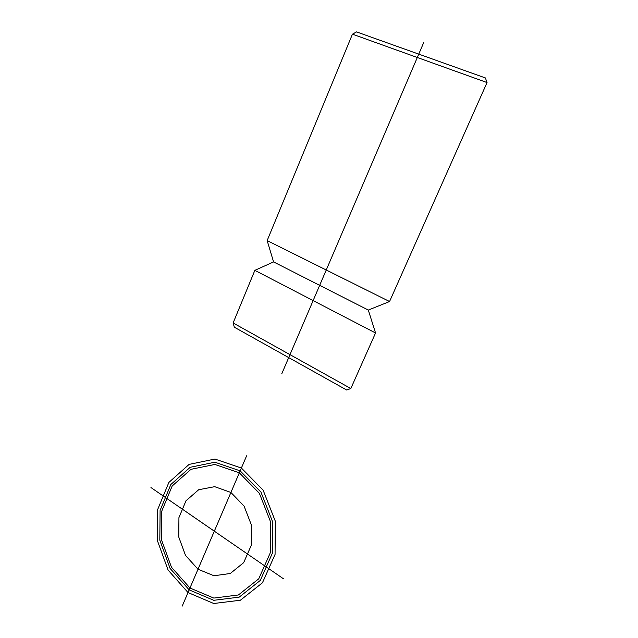 <?xml version="1.0" encoding="UTF-8"?>
<svg xmlns="http://www.w3.org/2000/svg" width="638" height="638" viewBox="0 0 638 638"><rect width="100%" height="100%" fill="white"/><g stroke="black" fill="none" stroke-linecap="round" stroke-linejoin="round"><path stroke-width="0.96" d="M254.857 270.353L375.551 332.98L350.82 388.526L346.697 390.025L234.345 327.214L233.117 322.972L254.857 270.353L273.574 261.915L267.155 240.59L352.439 34.181L356.554 31.9L485.406 77.948L487.041 82.557L352.439 34.181M423.688 42.618L281.757 373.812M188.027 592.55L168.089 570.061L157.387 540.569L157.674 509.507L168.863 482.44L189.111 464.384L214.902 459.049L241.379 468.045L263.119 490.144L275.297 521.126L275.066 554.422L262.449 582.789L240.382 600.23L213.738 603.5L188.027 592.55M182.213 606.1L246.627 455.795M150.959 487.552L283.4 578.746M375.551 332.98L368.301 310.068L389.555 301.527L487.041 82.557M198.011 569.232L185.514 555.403L178.76 537.044L178.927 517.633L185.985 500.798L198.681 489.729L214.679 486.674L230.916 492.456L244.099 506.141L251.42 525.066L251.276 545.323L243.676 562.652L230.286 573.49L213.961 575.763L198.011 569.232M189.167 589.879L170.075 568.394L159.819 540.171L160.09 510.432L170.817 484.529L190.204 467.279L214.878 462.223L240.167 470.86L260.91 492.002L272.522 521.581L272.298 553.361L260.272 580.452L239.21 597.136L213.762 600.31L189.167 589.879M350.82 388.526L233.117 322.972M267.155 240.59L389.555 301.527M368.301 310.068L273.574 261.915M189.964 588.013L171.463 567.222L161.526 539.884L161.781 511.078L172.18 485.996L190.977 469.313L214.862 464.448L239.322 472.83L259.371 493.294L270.584 521.9L270.368 552.628L258.749 578.818L238.397 594.975L213.786 598.077L189.964 588.013"/></g></svg>
